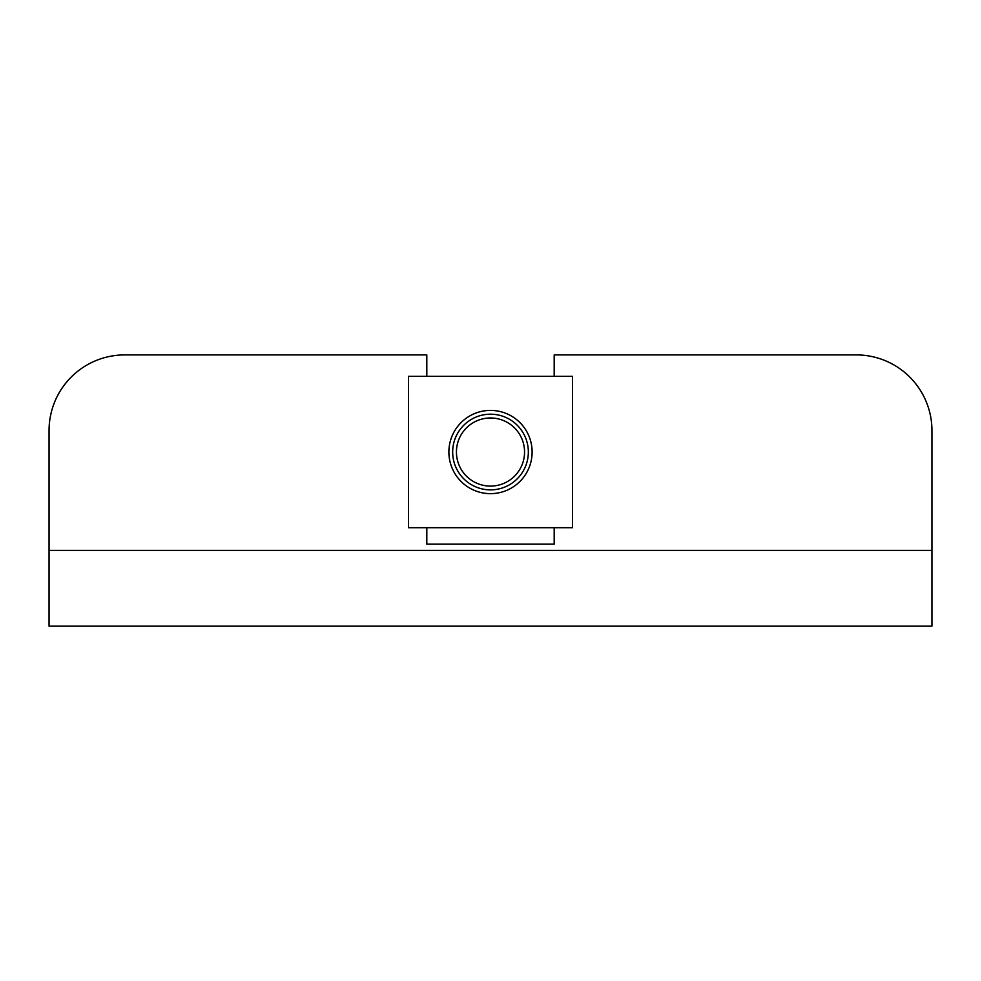 <?xml version="1.0" encoding="UTF-8"?>
<svg xmlns="http://www.w3.org/2000/svg" width="981" height="981" viewBox="0 0 981 981"><rect width="100%" height="100%" fill="white"/><g stroke="black" fill="none" stroke-linecap="round" stroke-linejoin="round"><path stroke-width="1.47" d="M124.722 354.914L426.809 354.914L124.722 354.914A75.672 75.672 0 0 0 49.05 430.585L49.05 626.086L931.95 626.086L931.95 550.415L49.05 550.415M426.809 527.704L426.809 544.099L554.191 544.099L554.191 527.704M931.95 550.415L931.95 430.585A75.672 75.672 0 0 0 856.278 354.914L554.191 354.914L554.191 376.348M426.809 544.099L554.191 544.099M426.809 354.914L426.809 376.348M408.513 376.348L408.513 527.704L572.487 527.704L572.487 376.348L408.513 376.348M448.881 452.033A41.619 41.619 0 0 1 511.309 415.981A41.619 41.619 0 0 1 511.309 488.072A41.619 41.619 0 0 1 448.881 452.033M528.342 452.033A37.842 37.842 0 0 0 471.579 419.267A37.842 37.842 0 0 0 471.579 484.798A37.842 37.842 0 0 0 528.342 452.033M524.553 452.033A34.053 34.053 0 0 0 473.467 422.541A34.053 34.053 0 0 0 473.467 481.524A34.053 34.053 0 0 0 524.553 452.033"/></g></svg>
